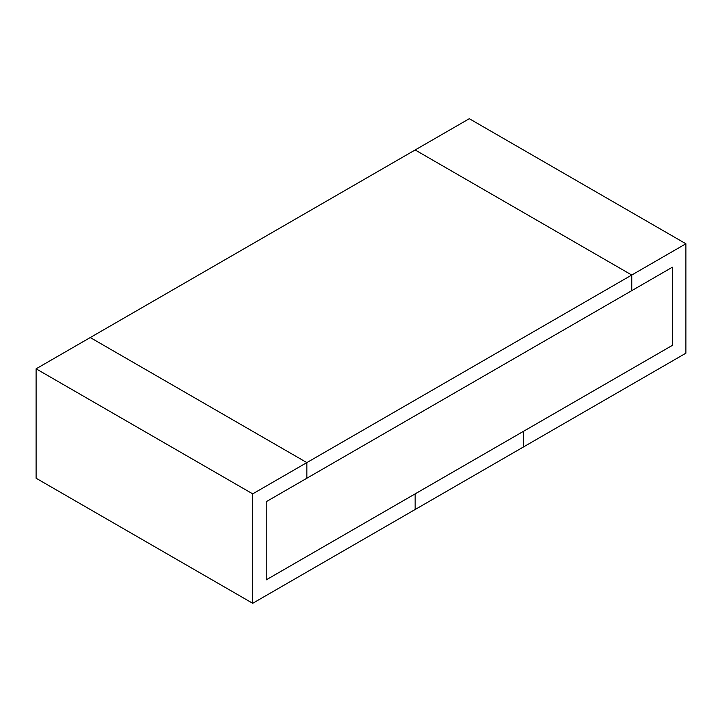 <?xml version="1.0" encoding="UTF-8"?>
<svg xmlns="http://www.w3.org/2000/svg" width="722" height="722" viewBox="0 0 722 722"><rect width="100%" height="100%" fill="white"/><g stroke="black" fill="none" stroke-linecap="round" stroke-linejoin="round"><path stroke-width="1.08" d="M672.362 267.212L672.362 345.369L672.362 267.212L266.238 501.682L266.238 579.847L266.238 501.682L672.362 267.212L631.75 290.659L631.75 275.028L685.9 243.765L685.9 353.184L523.45 446.972L523.45 431.341L672.362 345.369L266.238 579.847L672.362 345.369L672.362 267.212L672.362 345.369L523.45 431.341L523.45 446.972L685.9 353.184L685.9 243.765L469.3 118.706L685.9 243.765L631.75 275.028L415.15 149.968L631.75 275.028L631.75 290.659L672.362 267.212M415.15 493.866L415.15 509.497L252.7 603.294L36.1 478.235L252.7 603.294L252.7 493.866L36.1 368.816L36.1 478.235L36.1 368.816L252.7 493.866L306.85 462.603L90.25 337.553L36.1 368.816L90.25 337.553L306.85 462.603L306.85 478.235L266.238 501.682L266.238 579.847L415.15 493.866L266.238 579.847L266.238 501.682L306.85 478.235L306.85 462.603L252.7 493.866L252.7 603.294L415.15 509.497L415.15 493.866L415.15 509.497L415.15 493.866L523.45 431.341L523.45 446.972L523.45 431.341L415.15 493.866M469.3 118.706L415.15 149.968L469.3 118.706M415.15 509.497L523.45 446.972L415.15 509.497M415.15 149.968L631.75 275.028L631.75 290.659L631.75 275.028L306.85 462.603L90.25 337.553L415.15 149.968L90.25 337.553L306.85 462.603L306.85 478.235L306.85 462.603L631.75 275.028L415.15 149.968M306.85 478.235L631.75 290.659L306.85 478.235"/></g></svg>
